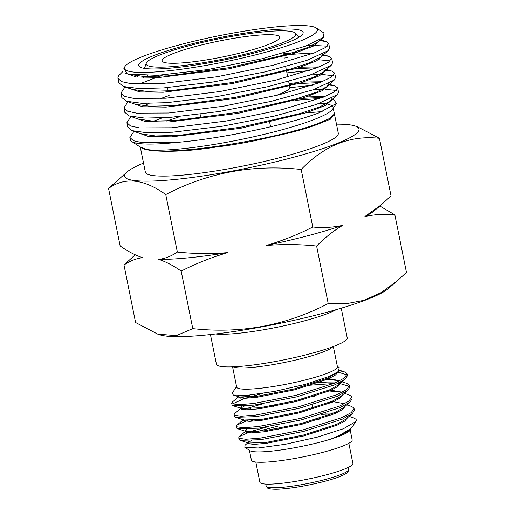 <?xml version="1.0" encoding="UTF-8"?>
<svg xmlns="http://www.w3.org/2000/svg" width="515" height="515" viewBox="0 0 515 515"><rect width="100%" height="100%" fill="white"/><g stroke="black" fill="none" stroke-linecap="round" stroke-linejoin="round"><path stroke-width="0.77" d="M153.644 55.607A83.881 11.388 168.6 0 1 247.767 32.703A83.881 11.388 168.6 0 1 303.065 33.346A83.881 11.388 168.6 0 1 288.194 42.365A83.881 11.388 168.6 0 1 200.309 64.304A83.881 11.388 168.6 0 1 139.134 66.396A83.881 11.388 168.6 0 1 153.644 55.607M282.066 42.97A76.239 10.351 168.6 0 1 196.518 63.789A76.239 10.351 168.6 0 1 146.26 63.203A76.239 10.351 168.6 0 1 159.772 55.008A76.239 10.351 168.6 0 1 239.649 35.065A76.239 10.351 168.6 0 1 295.256 33.16A76.239 10.351 168.6 0 1 282.066 42.97M289.617 86.192L289.823 87.202A59.991 8.143 168.6 0 1 279.13 94.322A59.991 8.143 168.6 0 1 275.551 95.681M172.802 53.721A59.991 8.143 168.6 0 1 237.904 37.672A59.991 8.143 168.6 0 1 279.729 37.132A59.991 8.143 168.6 0 1 269.036 44.251A59.991 8.143 168.6 0 1 203.94 60.3A59.991 8.143 168.6 0 1 162.116 60.847A59.991 8.143 168.6 0 1 172.802 53.721M157.732 334.138L160.094 334.892A119.551 16.235 -11.4 0 0 205.723 335.04A119.551 16.235 -11.4 0 0 387.782 288.979L396.975 281.145L380.991 292.681L364.015 300.309L346.209 303.728L328.209 303.554C285.941 325.57 240.795 333.926 192.777 328.622L176.33 335.632L157.732 334.138L135.58 322.512L123.986 264.993C129.786 261.002 135.973 258.562 142.546 257.661L142.398 257.616A121.688 16.525 -11.4 0 0 142.546 257.661C135.2 255.234 127.733 251.333 120.143 245.958L108.549 188.439C124.804 176.787 143.872 178.827 165.746 194.548C208.015 172.531 253.161 164.176 301.178 169.48C324.418 145.436 350.496 135.046 379.42 138.303L357.268 126.677L354.906 125.924A119.551 16.235 -11.4 0 0 336.475 124.166M379.42 138.303L391.014 195.816L381.538 204.59L364.916 216.5C374.804 214.369 384.782 213.822 394.857 214.858L406.451 272.371L396.975 281.145M158.781 259.399A121.688 16.525 -11.4 0 0 188.838 257.77A121.688 16.525 -11.4 0 0 227.759 252.608C210.822 253.998 194.02 253.818 177.34 252.067C171.534 256.058 165.347 258.504 158.781 259.399C166.126 261.826 173.594 265.734 181.177 271.102L192.777 328.622M143.524 163.075A119.551 16.235 -11.4 0 0 127.218 171.83A119.551 16.235 -11.4 0 0 174.366 179.535A119.551 16.235 -11.4 0 0 309.212 152.871A119.551 16.235 -11.4 0 0 354.906 125.924M126.89 122.692L127.778 127.102L132.04 130.63L147.541 132.844L172.628 132.201L222.01 126.278L274.244 116.1L316.126 104.539L337.248 94.792L338.542 92.288L337.653 87.891L334.332 91.915L323.317 97.193L282.066 109.598L225.976 121.07L171.74 127.784L139.514 127.92L130.469 125.95L126.89 122.692L130.965 116.532M336.276 90.46L325.029 89.237M322.918 89.249L313.461 89.674M289.816 87.679L312.47 85.271M328.834 84.988L334.718 85.838L337.653 87.891M123.909 107.905L124.804 112.354L129.194 115.907L144.696 118.096L169.654 117.439L218.901 111.549L271.038 101.397L312.908 89.861L334.19 80.102L335.568 77.533L334.673 73.104L331.351 77.134L320.349 82.4L279.021 94.831L222.898 106.309L168.759 112.997L136.507 113.133L127.501 111.169L123.909 107.912L127.978 101.751M333.276 75.692L321.862 74.475M319.718 74.495L310.474 74.92M286.932 72.879L309.457 70.497M323.047 70.079L325.351 70.175M325.654 70.188L331.847 71.096L334.673 73.104M120.928 93.131L121.83 97.599L126.407 101.217L141.915 103.335L166.68 102.685L215.965 96.781L267.935 86.668L309.869 75.126L331.164 65.379L332.593 62.779L331.692 58.324L328.377 62.347L317.349 67.62L276.001 80.063L219.995 91.522L165.779 98.223L133.578 98.365L124.521 96.382L120.928 93.131L124.971 86.977M330.276 60.925L318.688 59.727M322.77 55.408L328.937 56.335L331.692 58.324M118.856 82.838L123.581 86.514L139.089 88.58L163.699 87.917L212.875 82.033L264.807 71.939L306.721 60.422L328.139 50.682L329.619 48.017M327.276 46.157L308.15 45.172M125.602 73.233L136.436 77.005L159.689 77.398L228.705 68.836L294.2 53.348L313.526 46.028L319.718 40.614L326.059 41.573L328.712 43.543L325.39 47.567L314.356 52.865L273.047 65.289L217.027 76.748L162.798 83.449L130.591 83.578L121.54 81.615L117.948 78.344L117.987 77.063A106.747 14.497 168.6 0 1 118.508 76.027L118.682 75.769M180.025 116.583L167.684 120.639A106.747 14.497 -11.4 0 0 166.461 121.025M129.87 137.479L130.327 139.752A106.747 14.497 -11.4 0 0 131.711 141.503A106.747 14.497 -11.4 0 0 174.74 142.655A106.747 14.497 -11.4 0 0 177.907 142.327L142.488 142.707L133.449 140.724L129.87 137.479L133.952 131.319M153.715 121.128L162.193 117.884M283.958 58.105L287.724 57.609M162.721 75.023L138.986 84.125M131.203 88.026L130.276 88.554M142.97 77.527L147.47 75.718M299.852 41.219A98.416 13.364 168.6 0 1 186.778 68.489A98.416 13.364 168.6 0 1 124.991 66.461A98.416 13.364 168.6 0 1 141.986 56.759A98.416 13.364 168.6 0 1 242.365 31.46A98.416 13.364 168.6 0 1 316.12 27.919A98.416 13.364 168.6 0 1 299.852 41.219M124.991 66.461L123.793 68.225L127.308 73.903L157.249 75.37L207.32 69.628L262.096 58.736L305.421 46.196L323.343 37.498L324.006 33.05L316.12 27.919M117.987 77.063L118.778 75.628L123.233 71.141M331.402 99.041L333.578 99.498L336.488 103.418L332.523 109.264A98.416 13.364 168.6 0 1 315.534 118.971A98.416 13.364 168.6 0 1 224.765 142.604A98.416 13.364 168.6 0 1 146.524 149.447C170.175 156.496 276.471 139.095 316.551 124.083L330.147 118.276L334.396 113.924L333.257 108.189M336.488 103.418L319.107 112.785C289.597 124.186 223.15 138.413 177.907 142.327M131.711 141.503L139.784 146.756L146.524 149.447L143.254 148.436M319.487 103.367A98.416 13.364 168.6 0 1 326.195 103.953M327.778 104.236A98.416 13.364 168.6 0 1 332.748 106.547M295.082 100.354L319.924 98.481M334.46 114.195L338.297 133.205A98.416 13.364 168.6 0 1 320.761 144.889A98.416 13.364 168.6 0 1 213.963 171.212A98.416 13.364 168.6 0 1 145.346 172.107L140.299 147.078M334.48 114.272L330.373 119.216L316.68 124.656C305.311 128.962 290.383 133.005 271.894 136.784C253.567 141.38 234.827 144.818 215.676 147.097C178.055 153.142 147.258 151.964 141.413 147.811M305.762 112.92L322.152 111.601M294.368 130.836A98.416 13.364 168.6 0 1 299.846 130.289M301.178 169.48L312.779 226.999C297.734 234.673 282.207 240.833 266.197 245.494C283.134 244.104 299.936 244.284 316.616 246.035C324.868 237.666 333.565 230.772 342.713 225.351C332.825 227.482 322.847 228.036 312.779 226.999M316.616 246.035L328.209 303.554M127.218 171.83L108.549 188.439M394.857 214.858L379.838 206.039M135.162 254.777L123.986 264.993M165.746 194.548L177.34 252.067M181.177 271.102C196.221 263.429 211.749 257.262 227.759 252.608M266.197 245.494A121.688 16.525 -11.4 0 0 342.713 225.351M364.916 216.5A121.688 16.525 -11.4 0 0 374.154 210.886L381.538 204.59M128.698 88.213L139.803 91.908L163.191 92.243L232.136 83.617L297.348 68.16L316.564 60.867L322.699 55.478L322.48 54.448L321.167 56.817L328.139 50.682M314.337 52.871L283.302 54.867M131.66 103.013L142.636 106.747L165.972 107.114L235.014 98.5L300.361 83.012L319.596 75.711L325.686 70.323L325.345 68.997M317.086 67.723L295.719 68.662M134.621 117.813L145.488 121.592L168.778 121.978L237.859 113.39L303.335 97.882L322.596 90.563L328.66 85.175L328.261 83.778M319.879 82.58L298.706 83.533M137.614 132.638L148.397 136.436L171.63 136.848L240.724 128.274L306.264 112.759L325.557 105.44L331.647 100.045L331.177 98.558M322.693 97.438L301.693 98.391M128.473 74.237L144.322 76.548L167.665 75.879L229.046 67.697L287.486 54.275L307.449 47.586L318.122 42.018L319.506 40.061M139.172 75.602L136.546 77.025M123.581 86.514L132.374 89.436L147.103 91.393L170.446 90.749L232.001 82.567L290.634 69.087L310.616 62.379L321.167 56.817M297.374 52.324L283.096 53.837M126.407 101.217L135.265 104.242L149.904 106.245L173.22 105.627L234.917 97.438L293.698 83.926L313.687 77.211L324.18 71.643L325.454 69.293M319.21 66.873L300.342 67.195M169.107 95.513L160.764 98.539M149.086 103.425L144.136 105.884M129.194 115.907L138.104 119.036L152.614 121.096L175.911 120.51L237.724 112.334L296.698 98.783L316.725 92.05L327.205 86.475L328.416 84.145M322.03 81.724L303.316 82.065M298.443 82.503L289.089 83.565M132.04 130.63L140.988 133.855L155.44 135.941L178.744 135.381L240.73 127.199L299.846 113.603L319.867 106.85L330.257 101.275L331.396 99.015M324.862 96.575L306.296 96.929M215.585 333.971A66.712 9.058 -11.4 0 0 326.6 313.938A66.712 9.058 -11.4 0 0 336.269 309.631M347.104 373.999L347.432 375.609L345.475 378.969L335.181 384.686L296.531 396.904L253.876 405.125L233.25 405.801L232.027 404.867L231.699 403.264L232.046 403.766L238.928 404.713L253.547 403.515L296.202 395.295L334.859 383.076L344.271 378.062L347.104 373.999L346.692 373.175L344.026 371.682L339.218 370.755M232.368 403.966L244.792 398.353L262.985 393.389M250.045 395.044L240.453 398.121M238.554 396.75L232.452 401.958L231.699 403.264M354.075 408.556L354.397 410.165L352.447 413.526L342.147 419.242L303.496 431.461L260.841 439.681L240.222 440.357L239.34 439.932L238.67 437.821L239.018 438.323L245.893 439.269L260.519 438.072L303.174 429.851L341.825 417.633L351.236 412.618L354.075 408.556L353.663 407.732L350.992 406.232L346.756 404.88M267.221 426.916L251.436 431.3L239.424 436.514L238.67 437.821M351.751 397.033L352.073 398.642L350.123 402.009L339.829 407.719L301.172 419.937L258.517 428.158L237.898 428.834L237.016 428.409L236.346 426.298L236.694 426.806L243.569 427.753L258.195 426.555L300.85 418.335L339.501 406.116L348.913 401.101L351.751 397.039L351.339 396.215L348.668 394.715L344.432 393.363M249.112 419.783L237.1 424.997L236.346 426.298M349.428 385.516L349.756 387.126L347.799 390.486L337.505 396.202L298.855 408.421L256.2 416.641L235.574 417.317L234.698 416.893L234.022 414.781L234.37 415.283L241.252 416.229L255.871 415.032L298.526 406.811L337.177 394.593L346.589 389.578L349.428 385.516L349.016 384.692L346.344 383.199L342.108 381.847M262.573 403.876L242.777 409.637M240.878 408.266L234.776 413.481L234.022 414.781M251.758 432.909L277.495 426.246M315.199 419.886L319.017 419.455M356.399 420.092L356.399 420.073A59.457 8.073 -11.4 0 0 356.399 420.085A59.457 8.073 -11.4 0 1 356.412 420.163L355.981 419.249L353.316 417.755L349.08 416.403M249.434 421.392L253.135 420.24M247.187 409.85L250.811 408.723M310.551 396.853L314.369 396.415M308.228 385.336L333.855 383.501M337.666 383.572L339.765 383.688M340.512 383.746L349.389 386.366M337.344 381.969L326.935 382.066L314.955 382.96M232.58 366.854L236.668 387.106A51.397 6.978 -11.4 0 0 271.18 386.842A51.397 6.978 -11.4 0 0 326.619 373.53A51.397 6.978 -11.4 0 0 337.428 366.789L333.347 346.537M255.807 462.045L259.869 482.22A47.444 6.444 -11.4 0 0 291.735 481.976A47.444 6.444 -11.4 0 0 342.913 469.686A47.444 6.444 -11.4 0 0 352.897 463.468L348.829 443.286M249.408 450.297L251.404 460.198A51.397 6.978 -11.4 0 0 285.915 459.927A51.397 6.978 -11.4 0 0 341.355 446.621A51.397 6.978 -11.4 0 0 352.17 439.874L350.174 429.98M356.412 420.163L355.955 421.463L343.421 428.744L317.156 437.177L285.31 444.291L258.182 448.005L244.78 447.284L249.975 450.67A51.397 6.978 -11.4 0 0 287.151 449.041A51.397 6.978 -11.4 0 0 339.263 436.25A51.397 6.978 -11.4 0 0 349.794 430.546L346.492 433.018L339.295 436.199L331.139 438.967L339.874 435.149L350.335 428.828L352.575 426.439L355.846 421.618M244.78 447.284L245.101 445.166L247.844 442.823M350.49 428.699L350.091 430.102M236.572 386.636L232.162 393.138L233.353 395.056L248.127 395.224L274.746 391.361L305.125 384.402L329.574 376.304L338.522 371.405L339.173 367.51L337.338 366.32M341.239 308.176L347.219 337.846A66.712 9.058 168.6 0 1 333.186 346.595A66.712 9.058 168.6 0 1 261.227 363.873A66.712 9.058 168.6 0 1 216.422 364.221L210.442 334.55M338.188 372.229L347.071 374.843M331.139 438.967L339.211 435.78L347.986 430.836L350.335 428.828M249.06 440.789L247.747 442.334L248.713 443.067L266.609 442.34L303.483 435.027L336.887 424.263L345.668 419.319L352.447 413.526M334.151 412.927L325.081 413.178M246.737 429.265L245.423 430.81L245.906 432.162L251.841 432.883L264.478 431.75L301.346 424.444L334.756 413.674L342.475 409.547L345.346 406.084M237.898 428.834L246.395 431.551L264.285 430.817L301.159 423.51L334.57 412.74L343.344 407.796L350.123 402.009M344.548 403.747L331.827 401.404M343.022 394.567L340.151 398.031L332.433 402.157L299.022 412.927L262.154 420.234L249.518 421.367L243.589 420.646L243.099 419.294L244.071 420.028L261.968 419.3L298.835 411.994L332.246 401.224L341.02 396.28L347.799 390.486M342.224 392.224L329.503 389.887M242.095 406.232L240.775 407.777L241.747 408.511L259.644 407.783L296.511 400.47L329.922 389.707L338.696 384.763L340.505 382.169M339.906 380.707L327.186 378.37M238.645 395.655L238.458 396.26L239.424 396.994L257.32 396.26L294.194 388.954L327.598 378.19L337.319 372.319M346.492 433.018L349.988 429.124M251.281 440.647L248.056 442.758M247.747 442.334L248.23 443.679L254.165 444.4L266.796 443.267L303.67 435.96L337.08 425.197L344.799 421.07L347.67 417.607M331.918 413.86L321.302 414.375M239.424 436.514L246.202 430.72L245.61 431.744M343.878 404.088L342.494 403.522M332.014 402.337L329.594 402.337M340.177 392.005L327.276 390.821M244.316 406.09L241.554 407.687L240.969 408.71L241.265 409.122L247.194 409.85L259.83 408.717L296.704 401.404L330.109 390.64L337.834 386.514L340.698 383.051M339.237 381.048L337.853 380.488L324.952 379.304M238.715 396.769L238.941 397.606L244.87 398.327L257.506 397.194L294.38 389.887L327.791 379.117L335.51 374.991L338.381 371.527M348.597 469.455L348.069 471.734C347.844 472.03 347.541 473.504 338.947 476.896C326.008 481.892 299.054 487.641 282.716 488.902C271.907 489.926 267.369 488.394 267.543 487.988L266.152 486.076A42.05 5.71 -11.4 0 0 294.393 485.857A42.05 5.71 -11.4 0 0 339.752 474.972A42.05 5.71 -11.4 0 0 348.597 469.455L348.198 467.459M233.263 366.828A51.397 6.978 -11.4 0 0 270.819 364.974A51.397 6.978 -11.4 0 0 322.332 352.279A51.397 6.978 -11.4 0 0 332.709 346.775M146.26 63.203L144.483 68.392M282.993 53.315L283.417 55.433M285.696 66.731L286.411 70.291M286.623 71.334L287.769 77.018M288.67 81.486L289.411 85.155M329.613 48.017L328.712 43.543M118.849 82.838L117.948 78.344M269.693 122.396L270.581 126.793M200.11 114.279L200.863 118.025M164.935 74.855L165.386 77.083M167.517 87.627L168.173 90.904M295.256 33.16L298.906 37.26M320.098 39.726L326.059 41.573M322.461 54.384L328.937 56.335M325.435 69.229L331.847 71.096M329.51 84.37L334.718 85.838M331.357 98.893L333.578 99.498M319.5 39.584L319.718 40.614M323.343 37.498L318.122 42.018M127.308 73.903L129.548 74.624M324.18 71.643L331.164 65.379M327.205 86.475L334.19 80.102M330.257 101.275L337.248 94.792M266.152 486.076L265.753 484.081M312.83 408.138L312.174 404.887M308.369 386.038L307.886 383.63M278.158 429.542L277.971 428.609M273.517 406.502L273.33 405.569M271.193 394.986L271.006 394.052M240.775 407.777L240.969 408.71M238.458 396.26L238.645 397.187M345.475 378.969L338.696 384.763M233.25 405.801L241.747 408.511M235.574 417.317L244.071 420.028M240.222 440.357L248.713 443.067M239.424 396.994L233.353 395.056M336.372 373.24L338.522 371.405M243.202 419.783L237.1 424.997M339.617 370.272L344.026 371.682"/></g></svg>

